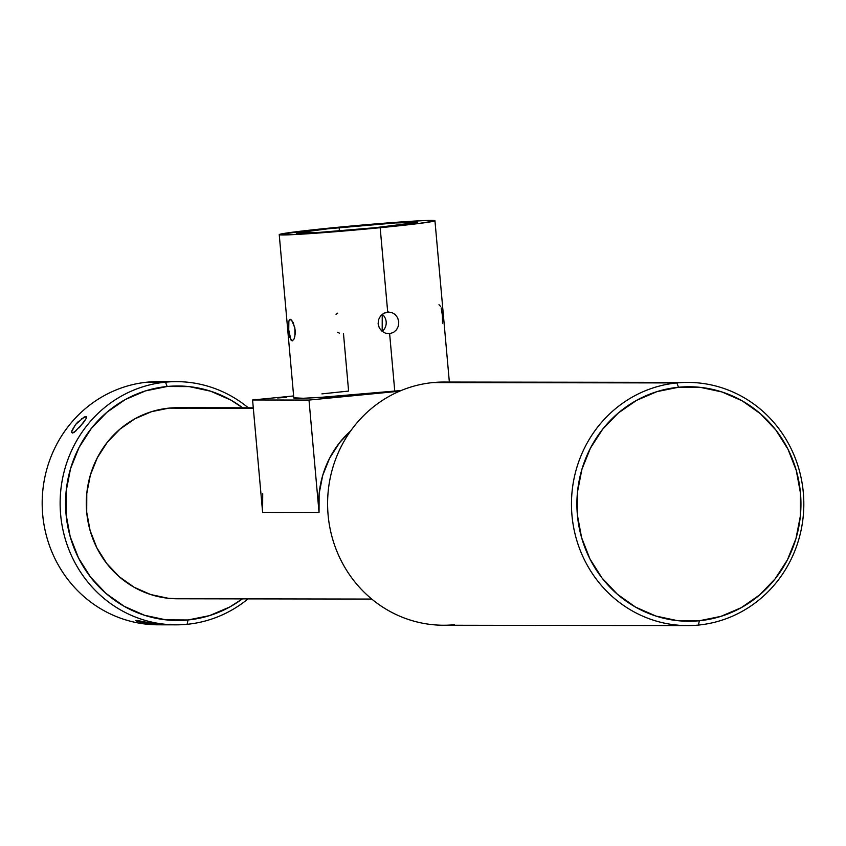 <?xml version="1.0" encoding="UTF-8"?>
<svg xmlns="http://www.w3.org/2000/svg" width="846" height="846" viewBox="0 0 846 846"><rect width="100%" height="100%" fill="white"/><g stroke="black" fill="none" stroke-linecap="round" stroke-linejoin="round"><path stroke-width="1.27" d="M277.604 397.969L286.572 397.345L277.604 397.969M321.194 398.032L330.173 397.419L321.194 398.032M292.187 340.896L289.998 337.691L288.74 330.014L288.634 322.411L289.205 320.095L290.252 319.28L293.171 322.411L295.148 330.014L295.169 334.17L294.027 339.056L292.187 340.896L290.992 340.06L288.74 330.014L288.856 321.078L290.252 319.28L291.669 320.095L294.873 327.91L294.916 336.052L294.027 339.056L292.282 340.896M382.233 314.268L382.191 331.41A10.861 10.374 90.1 0 0 382.233 314.268M279.233 234.628A78.17 2.178 174.9 0 1 334.011 227.648A78.17 2.178 174.9 0 1 434.95 220.732A78.17 2.178 174.9 0 1 380.171 227.711A78.17 2.178 174.9 0 1 279.233 234.628L293.816 398.075A78.17 2.178 -5.1 0 0 394.765 391.159L389.625 333.652L385.565 333.218L381.937 331.198L379.304 327.92L378.109 323.859L378.564 319.64L380.563 315.918L383.777 313.253L387.701 312.026L380.171 227.711L387.701 312.026L391.698 312.47L395.177 314.479L397.641 317.768L398.762 321.829L398.381 326.038L396.541 329.771L393.475 332.436L389.625 333.652L385.565 333.218L381.937 331.198L379.304 327.92L378.109 323.859L378.564 319.64L380.563 315.918L383.777 313.253L388.631 311.984M440.703 306.569L438.979 304.719M442.532 323.204L442.426 315.6L441.168 307.923M339.14 227.659A60.796 1.703 174.9 0 1 417.649 222.276A60.796 1.703 174.9 0 1 375.042 227.711L318.974 232.407L296.787 232.904L328.206 228.758L395.209 222.953L417.395 222.456L375.042 227.711A60.796 1.703 174.9 0 1 296.534 233.084A60.796 1.703 174.9 0 1 339.14 227.659L339.426 230.884L339.14 227.659M454.577 624.708A121.602 116.177 -89.9 0 1 328.1 514.96A121.602 116.177 -89.9 0 1 432.962 382.572L676.842 382.931A121.602 116.177 -89.9 0 1 687.83 382.403A121.602 116.177 -89.9 0 1 803.7 498.421A121.602 116.177 -89.9 0 1 698.447 625.067L699.346 620.753A117.256 112.032 -89.9 0 1 577.384 514.928A117.256 112.032 -89.9 0 1 678.513 387.257L676.842 382.931A121.602 116.177 90.1 0 0 571.97 515.33A121.602 116.177 90.1 0 0 698.447 625.067A121.602 116.177 -89.9 0 1 687.46 625.596A121.602 116.177 -89.9 0 1 571.589 509.588A121.602 116.177 -89.9 0 1 676.842 382.931L432.962 382.572A121.602 116.177 90.1 0 0 327.719 509.218A121.602 116.177 90.1 0 0 443.59 625.236L687.46 625.596M167.148 624.454A121.602 116.177 90.1 0 0 169.158 624.274A121.602 116.177 -89.9 0 1 42.681 514.537A121.602 116.177 -89.9 0 1 147.553 382.138L165.499 382.17L167.17 386.495A117.256 112.032 -89.9 0 1 242.675 407.793L230.895 400.105L210.643 391.201L189.134 386.601L167.17 386.495L145.607 390.863L125.271 399.555L106.956 412.235L91.347 428.414L79.059 447.46L70.546 468.652L66.157 491.177L66.041 514.157L70.218 536.724L78.519 558L90.628 577.183L106.088 593.511L124.277 606.37L144.529 615.275L166.049 619.875L188.002 619.981L187.114 624.306A121.602 116.177 90.1 0 0 248.026 598.883A121.602 116.177 -89.9 0 1 187.114 624.306L188.002 619.981A117.256 112.032 -89.9 0 1 66.041 514.157A117.256 112.032 -89.9 0 1 167.17 386.495L165.499 382.17A121.602 116.177 90.1 0 0 60.637 514.558A121.602 116.177 90.1 0 0 187.114 624.306A121.602 116.177 -89.9 0 1 176.127 624.834A121.602 116.177 -89.9 0 1 60.246 508.816A121.602 116.177 -89.9 0 1 165.499 382.17L147.553 382.138A121.602 116.177 90.1 0 0 42.3 508.795A121.602 116.177 90.1 0 0 158.17 624.803L176.127 624.834M81.502 418.759L86.398 416.644L86.028 418.77L83.299 422.863L74.152 432.359L72.47 433.036L71.709 431.545L75.632 424.438L84.124 417.078L85.911 416.496L86.578 417.078L86.028 418.77L79.249 427.706M156.679 624.306L143.175 622.825L135.836 620.456L157.113 624.232L143.175 622.825L136.946 621.207L135.804 620.615L137.094 620.456L157.113 624.232M76.521 430.466L72.47 433.036L71.699 432.359L71.995 430.455L75.632 424.438L78.498 421.329M253.282 407.814L177.734 407.698A95.545 91.283 90.1 0 0 169.094 408.11L253.324 408.237L169.094 408.11A95.545 91.283 90.1 0 0 86.398 507.621A95.545 91.283 90.1 0 0 177.449 598.778L371.764 599.074M262.62 512.401L319.037 512.486L309.002 400.063L252.584 399.978L262.62 512.401L252.584 399.978L293.636 395.96L252.584 399.978L309.002 400.063L319.037 512.486L319.122 493.757L322.707 475.41L329.633 458.141L339.648 442.617L350.667 430.921A95.545 91.283 90.1 0 0 319.037 512.486L262.62 512.401L262.704 493.673M309.002 400.063L399.555 391.201L309.002 400.063M387.701 312.026L391.698 312.47L395.177 314.479L397.641 317.768L398.762 321.829L398.381 326.038L396.541 329.771L393.475 332.436L389.625 333.652L394.765 391.159A78.17 2.178 -5.1 0 0 401.152 390.524L322.675 397.197L303.249 398.276L294.144 397.832M321.903 393.876L348.605 391.085L343.476 333.631M165.499 382.17A121.602 116.177 -89.9 0 1 176.486 381.641A121.602 116.177 -89.9 0 1 248.312 407.804A121.602 116.177 90.1 0 0 165.499 382.17M176.486 381.641L158.54 381.609A121.602 116.177 90.1 0 0 147.553 382.138A121.602 116.177 -89.9 0 1 167.508 381.99M188.002 619.981L209.565 615.613L229.901 606.92L242.39 598.873A117.256 112.032 -89.9 0 1 188.002 619.981M177.882 598.778L168.185 598.27L150.651 594.527L134.154 587.272L119.328 576.792L106.733 563.489L96.867 547.859L90.11 530.527L86.704 512.137L86.789 493.408L90.374 475.061L97.301 457.792L107.315 442.268L120.037 429.091L134.969 418.759L151.529 411.674L169.094 408.11L186.987 408.206M687.83 382.403L443.949 382.043A121.602 116.177 90.1 0 0 432.962 382.572A121.602 116.177 -89.9 0 1 454.937 382.604M699.346 620.753L720.908 616.374L741.233 607.682L759.56 595.002L775.169 578.833L787.457 559.788L795.97 538.595L800.358 516.071L800.464 493.081L796.298 470.513L787.996 449.237L775.877 430.064L760.427 413.736L742.238 400.867L721.987 391.962L700.467 387.373L678.513 387.257L656.951 391.635L636.615 400.327L618.299 413.007L602.69 429.176L590.392 448.221L581.889 469.414L577.501 491.938L577.384 514.928L581.562 537.496L589.863 558.772L601.971 577.945L617.421 594.283L635.621 607.142L655.872 616.047L677.382 620.636L699.346 620.753L698.447 625.067A121.602 116.177 90.1 0 0 803.319 492.679A121.602 116.177 90.1 0 0 676.842 382.931L678.513 387.257A117.256 112.032 -89.9 0 1 800.464 493.081A117.256 112.032 -89.9 0 1 699.346 620.753M85.911 416.496L86.578 417.089M72.47 433.036L71.699 432.359M380.171 227.711L417.596 223.661L434.622 220.965L425.527 220.531L406.101 221.61L319.947 229.065L279.561 234.395L282.733 234.966L308.081 233.75L380.171 227.711M389.625 333.652L388.642 333.694M337.628 332.319L339.458 333.144M337.691 313.168L336.031 314.342M449.353 382.043L434.95 220.743"/></g></svg>
